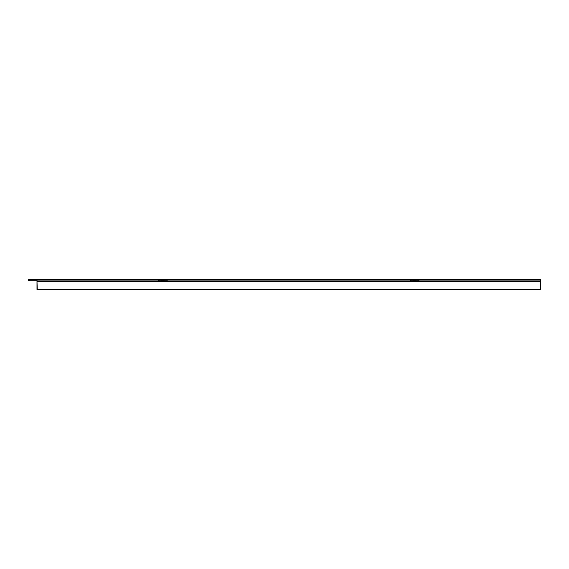 <?xml version="1.0" encoding="UTF-8"?>
<svg xmlns="http://www.w3.org/2000/svg" width="569" height="569" viewBox="0 0 569 569"><rect width="100%" height="100%" fill="white"/><g stroke="black" fill="none" stroke-linecap="round" stroke-linejoin="round"><path stroke-width="0.85" d="M37.021 280.78L36.992 279.642L28.45 279.5L540.55 279.642L540.522 280.78M418.933 280.78L416.088 280.78M413.236 280.78L410.391 280.78M167.158 280.78L164.306 280.78M161.461 280.78L158.609 280.78M28.45 279.642L28.45 280.78L36.992 280.78L36.992 289.5L540.55 289.5L540.294 288.931M540.55 288.931L540.344 287.501M540.55 280.78L540.55 287.501M413.236 281.527L413.236 280.666L416.088 280.666L416.088 281.527M161.461 281.527L161.461 280.666L164.306 280.666L164.306 281.527M418.933 281.527L418.933 280.097L540.5 280.097L540.55 281.527L167.158 281.527L167.158 280.097L410.391 280.097L410.391 281.527M540.55 281.527L540.273 289.5M167.158 281.527L36.992 281.527L37.27 289.5M36.992 281.527L37.042 280.097L158.609 280.097L158.609 281.527M29.304 279.642L29.304 280.78"/></g></svg>
